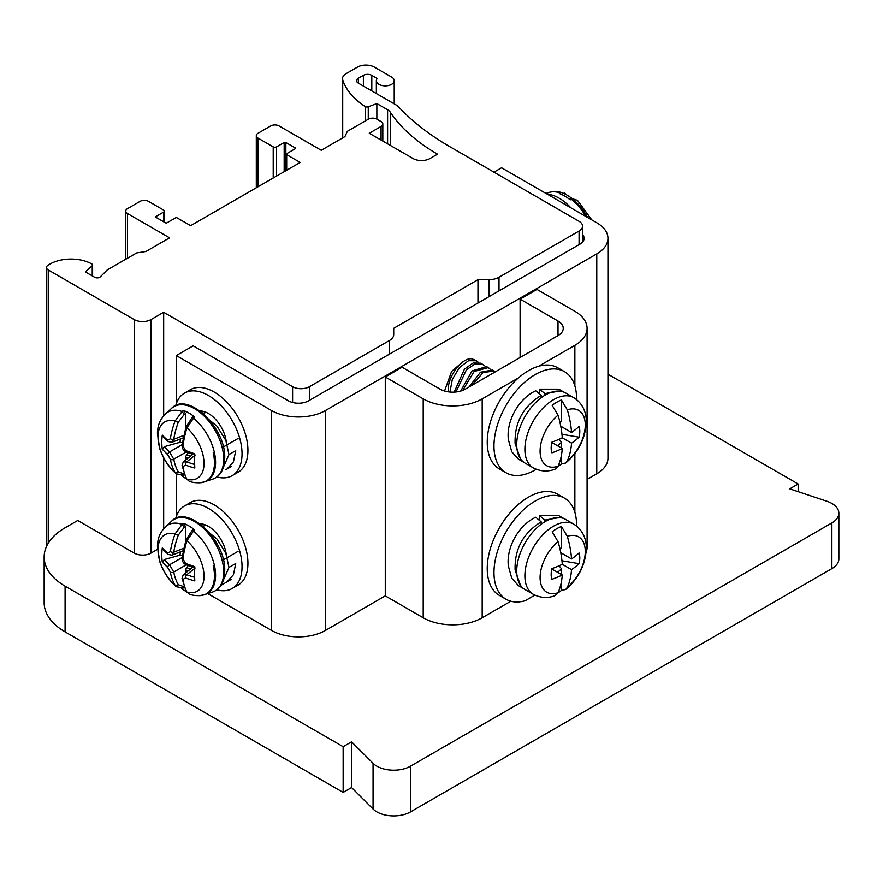 <?xml version="1.0" encoding="UTF-8"?>
<svg xmlns="http://www.w3.org/2000/svg" width="883" height="883" viewBox="0 0 883 883"><rect width="100%" height="100%" fill="white"/><g stroke="black" fill="none" stroke-linecap="round" stroke-linejoin="round"><path stroke-width="1.32" d="M555.837 191.401L561.665 192.637M551.654 191.799L548.917 192.494A39.492 22.803 -120 0 1 560.473 193.035L559.303 193.554A39.812 22.991 -120 0 1 570.208 199.845L571.621 199.47A39.492 22.803 -120 0 1 585.771 216.401M591.82 219.9L577.482 200.353L572.868 199.205M582.57 242.052L582.57 226.158A11.921 6.876 180 0 0 579.082 221.302L450.087 146.832A297.902 171.997 0 0 1 398.376 106.677A11.921 6.876 180 0 0 396.312 105.077L358.321 83.134L358.321 78.278L363.377 75.353A5.96 3.444 0 0 1 371.798 75.353L377.218 78.488A8.94 5.155 180 0 0 376.346 80.706A8.94 5.155 180 0 0 378.962 84.36A8.94 5.155 180 0 0 388.697 85.474A8.94 5.155 180 0 0 394.215 80.706A8.94 5.155 180 0 0 391.599 77.053L374.326 67.086A11.921 6.876 180 0 0 357.472 67.086L346.026 73.697A11.921 6.876 180 0 0 342.538 78.565A11.921 6.876 180 0 0 342.714 79.779A95.331 55.033 180 0 0 365.176 106.556A2.384 1.38 180 0 0 365.275 106.611A2.384 1.38 180 0 0 368.255 106.799L376.853 103.576L387.593 109.768A11.921 6.876 0 0 1 390.286 112.174A208.531 120.397 180 0 0 437.526 154.161L429.933 158.543A11.921 6.876 0 0 1 413.089 158.543L369.271 133.245L381.07 126.435A5.96 3.444 180 0 0 382.814 124.006A5.96 3.444 180 0 0 381.07 121.567L376.853 119.139L376.853 103.576M582.57 226.158A11.921 6.876 180 0 1 579.082 231.026L579.082 244.646L579.921 244.161A14.305 8.256 0 0 0 584.105 238.322A14.305 8.256 0 0 0 582.57 234.591M607.945 374.182L798.155 483.994L789.733 488.862L826.93 501.257A23.83 13.764 180 0 1 838.85 513.178A23.83 13.764 180 0 1 831.874 522.913L410.551 766.157A23.83 13.764 180 0 1 376.842 766.157A23.83 13.764 180 0 1 373.056 763.309L351.577 741.83L343.145 746.687L65.088 586.157A71.501 41.28 180 0 1 44.15 556.963A71.501 41.28 180 0 1 65.088 527.78L77.726 520.484L134.183 553.078L134.183 319.569A11.921 6.876 180 0 0 151.037 319.569L163.675 312.273L292.593 386.699A11.921 6.876 180 0 0 309.447 386.699L389.513 340.474A14.305 8.256 180 0 0 393.708 334.635L393.708 328.321L477.968 279.679L488.895 279.679A14.305 8.256 180 0 0 499.005 277.251L579.082 231.026M134.183 319.569L48.234 269.944A5.96 3.444 180 0 1 46.49 267.516A5.96 3.444 180 0 1 48.234 265.077L49.923 264.105A29.79 17.196 180 0 1 91.898 264.017A2.384 1.38 180 0 1 92.605 264.999A2.384 1.38 180 0 1 92.229 265.75L85.309 271.887L94.68 277.295A3.576 2.064 0 0 0 100.298 276.865L107.218 269.944L136.71 252.913L145.916 251.489L169.58 237.836L127.45 213.509A5.96 3.444 180 0 1 125.706 211.081A5.96 3.444 180 0 1 127.45 208.653L140.088 201.357A5.96 3.444 180 0 1 148.51 201.357L163.675 210.11A2.384 1.38 180 0 1 164.37 211.081A2.384 1.38 180 0 1 163.675 212.052L156.092 216.434A1.192 0.684 0 0 0 156.092 217.406L156.092 216.434M286.688 170.22L286.688 154.646L300.176 162.439L190.64 225.673L177.152 217.891A1.192 0.684 180 0 0 175.474 217.891L167.042 222.759A1.192 0.684 0 0 1 165.364 222.759L156.092 217.406M286.688 154.646A1.192 0.684 180 0 1 286.688 153.675L295.121 148.808A1.192 0.684 0 0 0 295.121 147.836L285.849 142.494A1.192 0.684 0 0 0 284.171 142.494L276.589 146.865A2.384 1.38 180 0 1 273.211 146.865L258.046 138.112A5.96 3.444 180 0 1 256.302 135.684A5.96 3.444 180 0 1 258.046 133.245L270.684 125.949A5.96 3.444 180 0 1 279.116 125.949L321.235 150.276L344.9 136.611L347.361 131.302L368.432 119.139A5.96 3.444 180 0 1 376.853 119.139M358.321 78.278A5.96 3.444 0 0 0 356.566 80.706A5.96 3.444 0 0 0 358.321 83.134M389.513 340.474L389.513 354.094L579.082 244.646M493.972 172.163L501.555 167.781L596.776 222.759A38.135 22.02 180 0 1 607.945 238.322A38.135 22.02 180 0 1 596.776 253.896L325.452 410.54A38.135 22.02 180 0 1 271.534 410.54L176.313 355.562L193.167 345.838L288.377 400.805A14.305 8.256 0 0 0 308.609 400.805L389.513 354.094M534.844 595.153L525.131 600.76A58.388 33.709 120 0 1 506.069 599.259A58.388 33.709 120 0 1 506.069 531.842A58.388 33.709 120 0 1 564.458 498.133A58.388 33.709 120 0 1 576.544 526.025M520.098 357.505L520.098 299.138L536.952 289.403L574.866 311.291A41.711 24.084 180 0 1 587.085 328.321L587.085 547.239A41.711 24.084 180 0 1 586.102 552.416M587.085 479.381L596.776 473.785A38.135 22.02 0 0 0 607.945 458.211L607.945 238.322M134.183 553.078A11.921 6.876 0 0 0 151.037 553.078L157.417 549.392M207.726 593.586L271.534 630.429A38.135 22.02 0 0 0 325.452 630.429L385.275 595.882L423.2 617.78A41.711 24.084 180 0 0 482.184 617.78L510.827 601.235M393.708 334.635L393.708 328.321M477.968 279.679L477.968 303.024M385.275 595.882L385.275 376.964L402.129 367.24L440.054 389.127A17.87 10.32 0 0 0 465.33 389.127L558.012 335.617A17.87 10.32 0 0 0 563.244 328.321A17.87 10.32 0 0 0 558.012 321.026L558.012 335.617M461.047 363.343L451.61 371.423L444.557 391.026M587.085 328.321A41.711 24.084 180 0 1 574.866 345.352L538.663 366.246A58.388 33.709 120 0 0 518.387 377.957L482.184 398.862A41.711 24.084 180 0 1 423.2 398.862L385.275 376.964M520.098 299.138L558.012 321.026M536.268 469.292A58.388 33.709 -60 0 1 506.069 472.78A58.388 33.709 -60 0 1 493.972 446.047A58.388 33.709 -60 0 1 519.458 387.284A58.388 33.709 -60 0 1 564.458 371.644A58.388 33.709 -60 0 1 576.555 398.376A58.388 33.709 -60 0 1 576.544 399.535M518.387 377.957A58.388 33.709 120 0 0 487.239 442.151A58.388 33.709 120 0 0 499.325 468.884L506.069 472.78M506.069 599.259L499.325 595.374A58.388 33.709 -60 0 1 499.325 527.946A58.388 33.709 -60 0 1 557.714 494.237L564.458 498.133M564.458 371.644L557.714 367.747A58.388 33.709 120 0 0 538.663 366.246M176.313 355.562L176.313 403.73M176.313 473.873L176.313 516.599M232.163 475.65L238.068 472.25A47.66 27.516 -120 0 0 247.935 450.429A47.66 27.516 -120 0 0 227.13 402.46A47.66 27.516 -120 0 0 190.397 389.69L184.503 393.09A47.66 27.516 60 0 1 221.236 405.86A47.66 27.516 60 0 1 242.041 453.829A47.66 27.516 60 0 1 232.163 475.65A47.66 27.516 60 0 1 216.887 476.952M232.163 588.52L238.068 585.109A47.66 27.516 -120 0 0 247.935 563.288A47.66 27.516 -120 0 0 227.13 515.319A47.66 27.516 -120 0 0 190.397 502.548L184.503 505.959A47.66 27.516 60 0 1 221.236 518.729A47.66 27.516 60 0 1 242.041 566.698A47.66 27.516 60 0 1 232.163 588.52A47.66 27.516 60 0 1 216.887 589.822M163.675 312.273L163.675 415.783M163.675 457.902L163.675 528.641M44.15 556.963L44.15 602.692A71.501 41.28 0 0 0 65.088 631.886L343.145 792.415L343.145 746.687M351.577 741.83L351.577 787.559L343.145 792.415M351.577 787.559L373.056 809.038A23.83 13.764 0 0 0 376.842 811.885A23.83 13.764 0 0 0 410.551 811.885L831.874 568.641A23.83 13.764 0 0 0 838.85 558.906L838.85 513.178M798.155 483.994L798.155 491.665M202.064 412.14L202.748 411.246M203.432 413.145L206.335 412.427M180.507 438.354L179.977 442.295L164.348 446.666L162.295 449.259L167.759 454.767L170.364 459.303A71.446 44.691 124.5 0 0 175.099 472.416L176.291 473.851L183.333 475.131L184.194 474.105M184.128 473.917L178.333 471.864A2.384 1.788 149.4 0 1 175.099 472.416A32.55 18.797 60 0 1 158.002 436.853A32.55 18.797 60 0 1 158.002 436.577A32.55 18.797 60 0 1 175.099 421.048L182.086 411.489A39.492 22.803 -120 0 0 165.607 413.796C159.017 420.451 158.234 426.621 157.936 428.123L157.384 433.189L159.668 448.476C163.013 458.542 168.532 466.986 176.225 473.796M185.485 413.575L183.498 410.518L182.086 411.489L184.238 414.447L185.485 413.575L185.485 428.63M192.417 417.582L194.403 416.82A39.812 22.991 60 0 0 183.498 410.518M185.949 427.074A2.384 0.574 -163 0 0 186.931 427.88A32.55 18.797 60 0 1 204.028 463.432A32.55 18.797 60 0 1 204.028 463.707A32.55 18.797 60 0 1 186.931 479.248A71.446 37.494 -64.2 0 1 182.958 466.577L185.562 465.076A71.446 44.68 -4.5 0 0 194.812 468.034A71.104 19.856 101.9 0 1 194.624 461.246A71.104 19.856 101.9 0 1 194.812 453.873L185.562 450.551L182.958 446.014A71.446 37.494 -64.2 0 1 186.931 427.88L194.403 416.82M182.958 466.577A2.384 1.623 171.1 0 1 182.041 465.529L186.125 478.52A2.384 1.887 152.3 0 0 186.931 479.248L189.481 481.445M187.991 458.178L185.485 456.732L185.485 460.175M185.485 456.732L188.167 452.725M162.295 449.259A71.104 54.547 -32.2 0 1 161.799 442.284A71.104 54.547 -32.2 0 1 162.295 435.098A71.446 37.494 -175.8 0 0 167.759 440.242A2.384 1.623 128.9 0 0 168.2 441.566L171.843 442.317M183.211 437.869L171.997 442.262L173.752 439.304A69.062 43.201 -55.5 0 1 178.333 422.195A2.384 0.684 20.6 0 1 175.099 421.048A71.446 44.691 124.5 0 0 170.364 438.741L167.759 440.242M185.562 465.076A2.384 1.137 -68.8 0 1 186.766 461.853L183.333 461.897L192.748 454.381M187.295 454.966L190.463 456.202M179.977 442.295L182.362 442.659M182.075 444.69L169.558 451.919L173.752 459.182L186.269 451.964M162.682 436.368L162.295 435.098M202.064 524.999L202.748 524.116M203.432 526.014L206.335 525.297M180.507 551.213L179.977 555.164L164.348 559.524L162.295 562.129L167.759 567.626L170.364 572.162A71.446 44.691 124.5 0 0 175.099 585.274L176.291 586.72L183.333 587.99L184.194 586.963M184.128 586.776L178.333 584.723A2.384 1.788 149.4 0 1 175.099 585.274A32.55 18.797 60 0 1 158.002 549.723A32.55 18.797 60 0 1 158.002 549.447A32.55 18.797 60 0 1 175.099 533.906L182.086 524.359A39.492 22.803 -120 0 0 165.607 526.654C159.017 533.31 158.234 539.491 157.936 540.992L157.384 546.058L159.668 561.345C163.013 571.411 168.532 579.844 176.225 586.665M185.485 526.445L183.498 523.387L182.086 524.359L184.238 527.306L185.485 526.445L185.485 541.5M192.417 530.44L194.403 529.679A39.812 22.991 60 0 0 183.498 523.387M185.949 539.932A2.384 0.574 -163 0 0 186.931 540.738A32.55 18.797 60 0 1 204.028 576.301A32.55 18.797 60 0 1 204.028 576.577A32.55 18.797 60 0 1 186.931 592.107A71.446 37.494 -64.2 0 1 182.958 579.436L185.562 577.935A71.446 44.68 -4.5 0 0 194.812 580.904A71.104 19.856 101.9 0 1 194.624 574.105A71.104 19.856 101.9 0 1 194.812 566.731L185.562 563.42L182.958 558.873A71.446 37.494 -64.2 0 1 186.931 540.738L194.403 529.679M182.958 579.436A2.384 1.623 171.1 0 1 182.041 578.387L186.125 591.378A2.384 1.887 152.3 0 0 186.931 592.107L189.481 594.314M187.991 571.047L185.485 569.601L185.485 573.045M185.485 569.601L188.167 565.584M162.295 562.129A71.104 54.547 -32.2 0 1 161.799 555.153A71.104 54.547 -32.2 0 1 162.295 547.957A71.446 37.494 -175.8 0 0 167.759 553.111A2.384 1.623 128.9 0 0 168.2 554.425L171.843 555.175M183.211 550.727L171.997 555.12L173.752 552.173A69.062 43.201 -55.5 0 1 178.333 535.065A2.384 0.684 20.6 0 1 175.099 533.906A71.446 44.691 124.5 0 0 170.364 551.599L167.759 553.111M185.562 577.935A2.384 1.137 -68.8 0 1 186.766 574.712L183.333 574.767L192.748 567.239M187.295 567.824L190.463 569.071M179.977 555.164L182.362 555.528M182.075 557.548L169.558 564.778L173.752 572.052L186.269 564.822M162.682 549.226L162.295 547.957M175.739 405.672A47.66 27.516 60 0 1 184.503 393.09M226.214 441.334A25.618 14.79 -120 0 0 200.397 410.981M175.739 518.531A47.66 27.516 60 0 1 184.503 505.959M226.214 554.204A25.618 14.79 -120 0 0 200.397 523.851M565.628 519.447A40.519 23.388 120 0 0 534.414 530.297A40.519 23.388 120 0 0 516.721 571.069A40.519 23.388 120 0 0 525.12 589.623L533.277 594.325A40.519 23.388 120 0 1 524.888 575.782A40.519 23.388 -60 0 1 542.57 535.01A40.519 23.388 -60 0 1 573.784 524.16L565.628 519.447M533.277 594.325C543.266 599.469 551.61 597.018 555.153 595.584L558.045 592.736A31.954 18.444 120 0 1 540.087 577.57A31.954 18.444 -60 0 1 558.045 541.665L552.162 531.809A39.735 22.936 -60 0 1 561.433 526.456L561.433 548.222L560.065 548.332M560.76 552.714L571.544 558.939A81.479 47.042 -120 0 0 567.316 536.323L561.433 526.456M571.544 558.939A81.479 47.042 0 0 0 579.038 552.968A20.254 11.7 -60 0 1 579.8 557.868A20.254 11.7 -60 0 1 579.038 563.663A81.479 47.042 180 0 1 571.544 569.645L562.272 564.292A81.479 47.042 0 0 1 551.93 568.619A20.254 11.7 -60 0 0 551.158 574.414A20.254 11.7 -60 0 0 551.93 579.314A81.479 47.042 180 0 0 562.272 574.999A81.479 47.042 60 0 1 558.045 592.736M561.433 581.676L561.433 590.451L565.716 589.502L567.316 587.383A81.479 47.042 -120 0 0 571.544 569.645M561.433 590.451A39.735 22.936 -60 0 1 558.001 592.846M559.094 565.782L561.433 568.685L561.433 574.502M557.504 572.239A14.139 8.157 120 0 0 561.433 568.685M551.842 568.972L562.272 574.999M558.045 541.665A81.479 47.042 60 0 1 562.272 564.292M561.433 548.222A14.139 8.157 120 0 0 560.926 548.233A14.139 8.157 120 0 0 559.833 548.376M579.038 563.663L561.974 560.793M462.769 390.352L474.083 371.5L488.299 367.582L490.186 369.182M488.299 367.582L486.621 366.611L471.986 370.915L460.705 391.059M471.997 385.275L483.089 372.538L494.193 370.981L495.33 371.809M494.193 370.981L492.515 370.01L480.473 372.207L469.028 386.997M494.16 372.483L481.986 379.513M455.959 391.975L466.39 369.811L475.021 363.884L482.405 364.171L484.292 365.772M482.405 364.171L480.716 363.2L473.145 362.99L464.447 369.138L454.182 392.118M448.288 391.831L448.266 391.445C446.897 376.809 462.537 356.566 472.328 358.94L476.5 360.772L468.509 360.706L459.381 367.626L452.35 379.326L449.933 392.03M478.387 362.372L476.511 360.772M565.628 392.957A40.519 23.388 120 0 0 534.414 403.818A40.519 23.388 120 0 0 516.721 444.591A40.519 23.388 120 0 0 525.12 463.134L533.277 467.847A40.519 23.388 120 0 1 524.888 449.304A40.519 23.388 -60 0 1 542.57 408.531A40.519 23.388 -60 0 1 573.784 397.67L565.628 392.957M533.277 467.847C543.266 472.99 551.61 470.529 555.153 469.094L558.045 466.246A31.954 18.444 120 0 1 540.087 451.081A31.954 18.444 -60 0 1 558.045 415.187L552.162 405.319A39.735 22.936 -60 0 1 561.433 399.966L561.433 421.743L560.065 421.853M560.76 426.224L571.544 432.46A81.479 47.042 -120 0 0 567.316 409.833L561.433 399.966M571.544 432.46A81.479 47.042 0 0 0 579.038 426.478A20.254 11.7 -60 0 1 579.8 431.39A20.254 11.7 -60 0 1 579.038 437.184A81.479 47.042 180 0 1 571.544 443.156L562.272 437.802A81.479 47.042 0 0 1 551.93 442.129A20.254 11.7 -60 0 0 551.158 447.924A20.254 11.7 -60 0 0 551.93 452.836A81.479 47.042 180 0 0 562.272 448.509A81.479 47.042 60 0 1 558.045 466.246M561.433 455.186L561.433 463.972L565.716 463.012L567.316 460.904A81.479 47.042 -120 0 0 571.544 443.156M561.433 463.972A39.735 22.936 -60 0 1 558.001 466.367M559.094 439.293L561.433 442.195L561.433 448.023M557.504 445.749A14.139 8.157 120 0 0 561.433 442.195M551.842 442.482L562.272 448.509M558.045 415.187A81.479 47.042 60 0 1 562.272 437.802M561.433 421.743A14.139 8.157 120 0 0 560.926 421.754A14.139 8.157 120 0 0 559.833 421.897M579.038 437.184L561.974 434.304M539.513 393.95L539.469 389.149L558.829 389.171L564.016 392.173M544.921 395.231L544.91 393.564L539.469 389.149M541.147 397.769L541.169 395.341C523.089 406.644 514.414 422.725 515.12 443.564L520.407 458.685M523.619 462.14L518.431 459.138L511.787 451.809L508.387 439.679C506.003 421.29 518.707 398.52 535.727 390.783L541.169 395.341M559.425 391.103L544.91 393.564M539.513 520.44L539.469 515.639L558.829 515.661L564.016 518.652M544.921 521.721L544.91 520.043L539.469 515.639M541.147 524.259L541.169 521.831C523.089 533.133 514.414 549.204 515.12 570.054L520.407 585.164M523.619 588.619L518.431 585.628L511.787 578.288L508.387 566.158C506.003 547.769 518.707 525.01 535.727 517.261L541.169 521.831M559.425 517.593L544.91 520.043M227.03 468.983L233.443 461.875L235.717 450.672L228.973 454.568L225.827 440.407L217.086 426.29L193.476 407.008M221.125 472.361L228.973 454.568M220.286 585.749L227.03 581.853L233.443 574.734L235.717 563.531L228.973 567.427L225.827 553.266L217.086 539.149L193.476 519.866M221.125 585.219L228.973 567.427M222.207 447.637L238.068 438.476M197.869 482.758A39.327 22.704 -120 0 0 206.302 480.959A39.327 22.704 -120 0 0 214.448 462.957A39.327 22.704 -120 0 0 213.222 452.824M181.457 475.451A39.327 22.704 -120 0 0 186.28 478.796M547.405 194.26L547.405 194.249A41.214 23.797 -120 0 1 570.893 207.814M551.433 191.931L552.074 191.567A39.327 22.704 60 0 1 587.603 217.461M222.207 560.495L238.068 551.334M197.869 595.617A39.327 22.704 -120 0 0 206.302 593.817A39.327 22.704 -120 0 0 214.448 575.815A39.327 22.704 -120 0 0 213.222 565.683M181.457 588.321A39.327 22.704 -120 0 0 186.28 591.665M570.374 199.028L571.621 199.47M309.447 386.699L309.447 400.319M499.005 277.251L499.005 290.882M488.895 279.679L488.895 296.71M325.452 410.54L325.452 630.429M596.776 253.896L596.776 473.785M423.2 398.862L423.2 617.78M482.184 398.862L482.184 617.78M574.866 512.35L574.866 453.564M574.866 385.86L574.866 345.352M271.534 410.54L271.534 630.429M292.593 386.699L292.593 402.493M151.037 319.569L151.037 553.078M48.234 269.944L48.234 543.211M65.088 586.157L65.088 631.886M373.056 763.309L373.056 809.038M410.551 766.157L410.551 811.885M831.874 522.913L831.874 568.641M363.377 86.059L363.377 75.353M371.798 90.927L371.798 75.353M342.714 137.869L342.714 79.779M365.176 121.015L365.176 106.556M368.255 119.238L368.255 106.799M387.593 143.819L387.593 109.768M390.286 145.375L390.286 112.174M381.07 140.055L381.07 126.435M258.046 186.754L258.046 138.112M273.211 178.002L273.211 146.865M276.589 176.059L276.589 146.865M284.171 171.677L284.171 142.494M285.849 170.706L285.849 142.494M295.121 148.808L295.121 147.836M163.675 221.788L163.675 212.052M127.45 258.266L127.45 213.509M92.229 275.882L92.229 265.75M223.697 459.149A41.214 23.797 60 0 1 223.697 459.381A41.214 23.797 60 0 1 212.439 479.226L212.439 479.226C220.353 476.39 224.448 469.315 224.712 458.023C226.125 427.471 187.218 390.937 171.545 408.399L171.545 408.399A41.214 23.797 -120 0 1 204.006 415.948A41.214 23.797 -120 0 1 223.697 459.149M191.368 418.564L193.234 417.935A39.492 22.803 60 0 1 215.584 462.427A39.492 22.803 60 0 1 215.584 462.769A39.492 22.803 60 0 1 205.143 481.544M178.333 422.195L184.238 414.447M183.741 435.396L173.752 439.304A2.384 1.137 8.8 0 1 170.364 438.741M178.333 471.864A69.062 43.201 -55.5 0 1 173.752 459.182A2.384 1.578 169.6 0 1 170.364 459.303M192.77 416.588L185.96 427.052L182.03 444.977A2.384 1.093 7.3 0 0 182.958 446.014M194.668 464.447A69.062 43.201 175.5 0 1 186.766 461.853L194.746 455.485M164.348 446.666A69.062 43.201 175.5 0 0 169.558 451.919A2.384 1.578 130.4 0 0 167.759 454.767M185.562 450.551A2.384 1.093 112.7 0 0 185.993 451.842L195.11 455.142M223.697 572.018A41.214 23.797 60 0 1 223.697 572.25A41.214 23.797 60 0 1 212.439 592.085L212.439 592.085C220.353 589.248 224.448 582.184 224.712 570.882C226.125 540.33 187.218 503.807 171.545 521.257L171.545 521.257A41.214 23.797 -120 0 1 204.006 528.807A41.214 23.797 -120 0 1 223.697 572.018M191.368 531.434L193.234 530.793A39.492 22.803 60 0 1 215.584 575.297A39.492 22.803 60 0 1 215.584 575.628A39.492 22.803 60 0 1 205.143 594.414M178.333 535.065L184.238 527.306M183.741 548.266L173.752 552.173A2.384 1.137 8.8 0 1 170.364 551.599M178.333 584.723A69.062 43.201 -55.5 0 1 173.752 572.052A2.384 1.578 169.6 0 1 170.364 572.162M192.77 529.447L185.96 539.921L182.03 557.846A2.384 1.093 7.3 0 0 182.958 558.873M194.668 577.305A69.062 43.201 175.5 0 1 186.766 574.712L194.746 568.343M164.348 559.524A69.062 43.201 175.5 0 0 169.558 564.778A2.384 1.578 130.4 0 0 167.759 567.626M185.562 563.42A2.384 1.093 112.7 0 0 185.993 564.701M567.316 536.323A31.954 18.444 -60 0 1 585.274 551.489A31.954 18.444 120 0 1 567.316 587.383M567.316 409.833A31.954 18.444 -60 0 1 585.274 424.999A31.954 18.444 120 0 1 567.316 460.904M516.776 442.615L515.12 443.564M516.776 569.094L515.12 570.054M567.581 195.64L564.281 192.726M548.917 192.494L545.981 193.432M572.25 198.708L577.416 200.309M394.215 103.863L394.215 80.706M376.346 93.543L376.346 80.706M342.538 137.98L342.538 78.565M382.814 141.059L382.814 124.006M256.302 187.77L256.302 135.684M286.346 170.419L286.346 154.161M164.37 222.185L164.37 211.081M125.706 259.271L125.706 211.081M92.605 276.103L92.605 264.999M46.49 546.489L46.49 267.516M205.099 481.566L212.439 479.226M184.459 474.822L183.333 475.131M165.607 413.796L171.545 408.399M204.79 481.665C199.779 483.178 194.69 483.111 189.525 481.467M186.125 478.52L189.426 481.434M183.211 461.997L182.041 465.529M162.66 436.334L168.2 441.566M182.03 444.977C182.053 448.321 183.377 450.606 185.993 451.842M205.099 594.425L212.439 592.085M184.459 587.681L183.333 587.99M165.607 526.654L171.545 521.257M204.79 594.524C199.779 596.047 194.69 595.97 189.525 594.325M186.125 591.378L189.426 594.292M183.211 574.866L182.041 578.387M162.66 549.204L168.2 554.425M195.11 568.012L185.993 564.712C183.377 563.464 182.053 561.18 182.03 557.846M565.716 589.502C578.619 578.431 585.473 564.745 586.301 548.442C586.511 541.411 584.149 530.639 573.784 524.16M565.716 463.012C578.619 451.953 585.473 438.266 586.301 421.964C586.511 414.922 584.149 404.149 573.784 397.67M225.86 469.657L231.158 466.61M231.158 579.469L221.081 585.286"/></g></svg>
